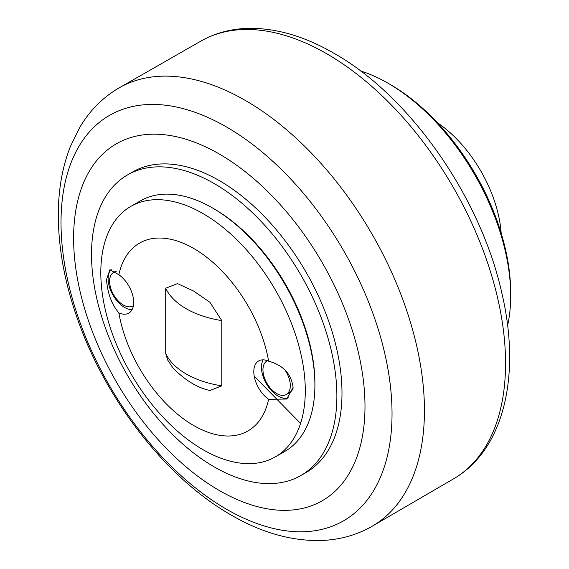 <?xml version="1.0" encoding="UTF-8"?>
<svg xmlns="http://www.w3.org/2000/svg" width="569" height="569" viewBox="0 0 569 569"><rect width="100%" height="100%" fill="white"/><g stroke="black" fill="none" stroke-linecap="round" stroke-linejoin="round"><path stroke-width="0.85" d="M73.614 238.162A206.035 118.957 60 0 1 219.307 154.043A206.035 118.957 60 0 1 364.992 406.387A206.035 118.957 60 0 1 219.307 490.499A206.035 118.957 60 0 1 73.614 238.162M127.442 174.968L132.556 172.016A173.502 100.172 60 0 1 266.256 218.496A173.502 100.172 60 0 1 341.99 393.108A173.502 100.172 60 0 1 306.058 472.533L300.944 475.485A173.502 100.172 60 0 1 167.243 428.998A173.502 100.172 60 0 1 91.509 254.393A173.502 100.172 60 0 1 127.442 174.968A173.502 100.172 60 0 1 261.143 221.448A173.502 100.172 60 0 1 336.876 396.06A173.502 100.172 60 0 1 300.944 475.485M130.756 206.44L140.365 200.893A144.59 83.479 60 0 1 212.664 208.055L214.193 208.944A142.421 82.228 60 0 1 314.899 383.364L314.899 385.135A144.59 83.479 60 0 1 284.955 451.324L275.339 456.879A144.59 83.479 60 0 1 203.048 449.716A144.59 83.479 60 0 1 100.813 272.629A144.59 83.479 60 0 1 130.756 206.44A144.59 83.479 60 0 1 203.048 213.603A144.59 83.479 60 0 1 305.29 390.683A144.59 83.479 60 0 1 275.339 456.879M212.664 208.055A144.59 83.479 60 0 1 314.899 385.135M118.864 274.727A108.437 62.611 60 0 1 193.744 248.489A108.437 62.611 60 0 1 268.625 361.187C283.085 365.106 291.243 373.847 293.085 387.404L286.733 399.018L268.625 399.331A108.437 62.611 60 0 1 193.744 425.569A108.437 62.611 60 0 1 118.864 312.872C111.801 304.685 107.676 293.618 106.503 279.678L109.881 269.777L118.864 274.727A23.493 13.564 60 0 1 133.679 302.352A23.493 13.564 60 0 1 128.814 313.106A23.493 13.564 60 0 1 118.864 312.872M268.625 399.331A23.493 13.564 60 0 1 253.81 371.706A23.493 13.564 60 0 1 258.675 360.952A23.493 13.564 60 0 1 268.625 361.187M263.155 359.85A23.493 13.564 -120 0 0 261.477 367.282A23.493 13.564 -120 0 0 278.092 396.06A23.493 13.564 -120 0 0 288.405 397.866M293.063 388.293A19.339 11.167 60 0 1 289.799 392.446L286.292 394.466A19.339 11.167 60 0 1 271.392 389.288A19.339 11.167 60 0 1 262.949 369.822A19.339 11.167 60 0 1 266.961 360.974A19.339 11.167 60 0 1 267.458 360.71M284.841 369.843A19.339 11.167 60 0 1 290.304 385.611A19.339 11.167 60 0 1 286.292 394.466M165.707 288.213L177.535 283.604L193.737 291.115L209.918 302.295L221.782 320.589L221.782 385.846L210.018 390.469C197.841 388.015 185.551 380.597 173.14 368.221L167.649 359.999L165.707 353.47L165.707 288.213A79.304 45.783 180 0 0 186.234 308.739A79.304 45.783 180 0 0 221.782 320.589M111.261 269.329A23.493 13.564 -120 0 0 108.124 278.739A23.493 13.564 -120 0 0 124.732 307.516A23.493 13.564 -120 0 0 132.008 309.778M133.416 305.624A19.339 11.167 60 0 1 132.94 305.93A19.339 11.167 60 0 1 118.039 300.745A19.339 11.167 60 0 1 109.597 281.285A19.339 11.167 60 0 1 113.601 272.43A19.339 11.167 60 0 1 116.204 271.584M388.001 83.216L390.554 84.689A169.889 98.088 -120 0 1 510.685 292.758L510.685 295.709A173.502 100.172 -120 0 0 388.001 83.216A173.502 100.172 -120 0 0 360.611 70.976M501.182 233.205A98.978 57.142 -120 0 0 437.383 122.691M507.591 325.546A173.502 100.172 -120 0 0 510.685 295.709M61.011 222.55A234.072 135.138 60 0 1 226.519 126.987A234.072 135.138 60 0 1 392.034 413.663A234.072 135.138 60 0 1 226.519 509.227A234.072 135.138 60 0 1 61.011 222.55M117.79 88.643A253.091 146.126 60 0 1 245.474 100.514A253.091 146.126 60 0 1 424.438 410.491A253.091 146.126 60 0 1 370.874 527.001C355.106 535.664 337.922 540.18 319.33 540.55C290.183 540.785 260.83 532.307 231.277 515.101C165.6 477.732 104.817 398.876 76.694 316.677C64.205 280.602 58.074 245.95 58.315 212.721C58.55 188.467 62.583 166.361 70.428 146.397L80.108 126.802C89.753 110.749 102.306 98.032 117.79 88.643L202.201 40.349C215.459 33.158 230.004 29.19 245.815 28.45C274.187 27.419 303.54 35.676 333.882 53.223C410.043 96.047 480.777 197.564 501.865 293.163C520.948 374.004 504.739 448.116 454.908 478.052A252.728 145.913 -120 0 0 505.557 363.356A252.728 145.913 -120 0 0 326.848 53.827A252.728 145.913 -120 0 0 202.201 40.349M254.222 376.201L300.567 423.407M165.707 353.47A79.304 45.783 0 0 0 186.234 373.997A79.304 45.783 0 0 0 221.782 385.846M266.961 360.974L267.43 360.703M113.601 272.43L115.763 271.178M132.94 305.93L133.409 305.653M454.908 478.052L370.874 527.001"/></g></svg>
